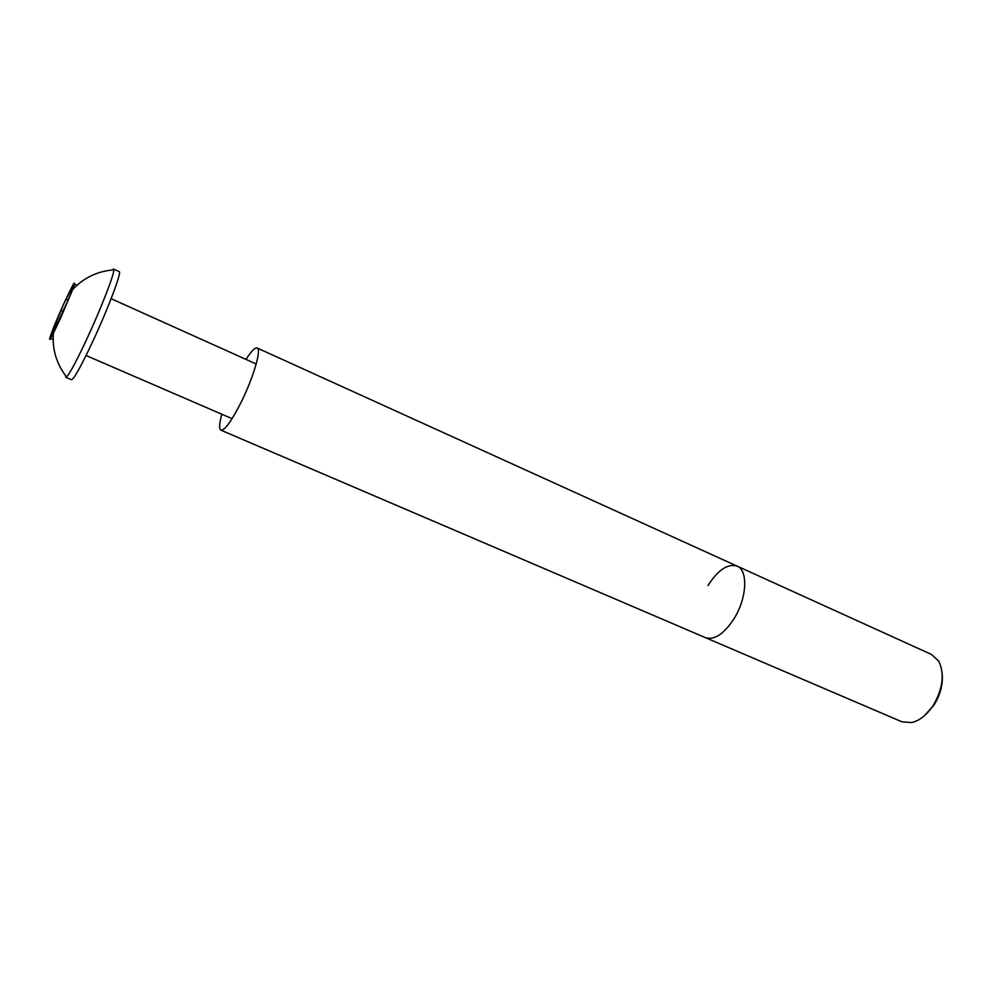 <?xml version="1.0" encoding="UTF-8"?>
<svg xmlns="http://www.w3.org/2000/svg" width="992" height="992" viewBox="0 0 992 992"><rect width="100%" height="100%" fill="white"/><g stroke="black" fill="none" stroke-linecap="round" stroke-linejoin="round"><path stroke-width="1.49" d="M942.288 674.882C942.884 685.187 940.069 695.318 933.832 705.262L924.16 715.964M246.004 359.389C251.274 351.156 254.981 347.349 257.151 347.994C261.801 348.973 253.369 377.89 240.982 402.554C231.421 421.265 224.725 430.466 220.894 430.156L705.486 637.67C714.451 640.348 724.011 633.962 734.154 618.524C724.011 633.962 714.451 640.348 705.486 637.67L901.914 721.792L911.66 722.573C919.584 720.688 926.726 715.046 933.1 705.647C942.933 688.808 944.818 673.977 938.742 661.18L931.6 654.509L737.068 566.097C727.719 563.382 718.022 569.867 707.966 585.565M734.154 618.524C747.001 598.052 748.266 570.239 737.068 566.097C748.266 570.239 747.001 598.052 734.154 618.524M220.894 430.156C218.959 428.99 219.269 423.671 221.799 414.234M67.32 301.779L72.552 289.466L70.841 292.194L73.805 283.848L63.897 303.589L51.956 332.122L53.518 329.654L50.406 338.408L67.32 301.779M60.289 318.841L53.382 333.287C44.504 350.796 52.638 328.042 63.922 303.478C73.805 282.336 76.719 277.686 72.689 289.528L60.289 318.841M112.232 269.973L113.572 269.043L113.832 269.849C114.316 274.226 100.973 308.599 86.961 338.731C76.706 360.666 69.911 373.401 66.576 376.948L65.794 377.295L65.584 375.683M65.794 377.295L71.511 379.725C73.978 379.105 81.084 366.296 92.851 341.298C108.277 308.252 122.128 271.386 119.214 271.634L113.572 269.043M63.302 311.488L61.045 310.496M71.238 290.718L70.556 290.42M74.102 288.04L73.358 287.705M57.648 323.429L55.862 322.648M737.068 566.097L257.151 347.994M53.382 333.287C52.13 349.457 56.532 364.014 66.576 376.948M232.066 418.674L86.056 355.508M256.196 363.99L111.129 298.691M72.689 289.528C83.799 277.71 97.514 271.151 113.832 269.849M71.511 292.491L70.841 292.194M76.992 285.287L74.512 284.171M68.051 300.192L66.166 299.348M54.424 330.051L53.518 329.654M53.146 339.586L50.518 338.458"/></g></svg>
